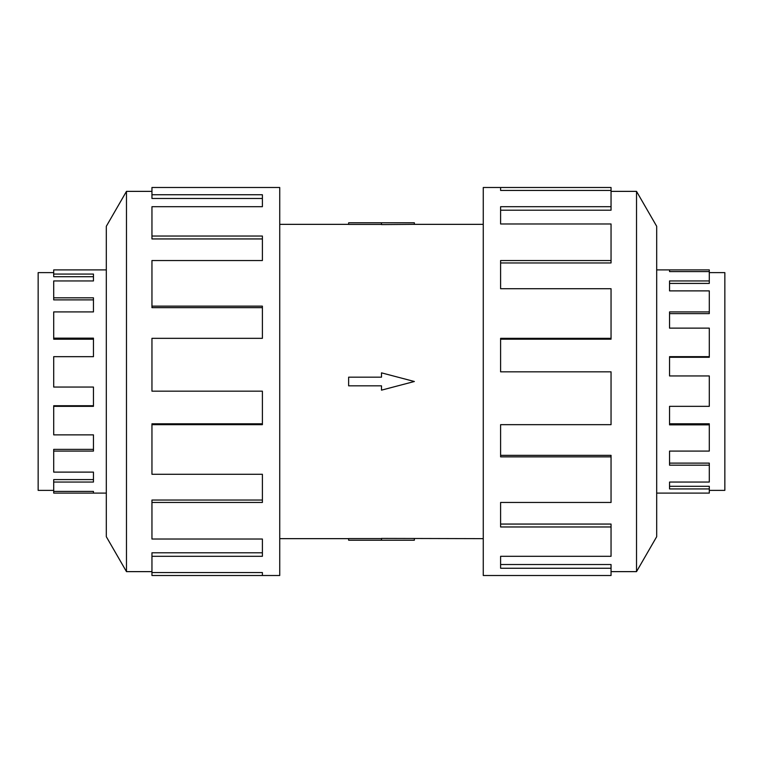 <?xml version="1.0" encoding="UTF-8"?>
<svg xmlns="http://www.w3.org/2000/svg" width="763" height="763" viewBox="0 0 763 763"><rect width="100%" height="100%" fill="white"/><g stroke="black" fill="none" stroke-linecap="round" stroke-linejoin="round"><path stroke-width="1.14" d="M279.735 224.351L348.634 224.351M348.634 538.649L279.735 538.649M483.265 538.649L381.5 538.411L381.5 540.214L348.634 540.214L348.634 538.583L381.5 538.583M381.5 224.417L348.634 224.417L348.634 222.786L414.366 222.786L414.366 224.351L483.265 224.351M414.366 224.351L381.5 224.589L381.5 222.786M709.294 272.629L724.85 272.629L724.85 490.371L709.294 490.371M709.294 280.946L709.294 283.416L669.542 283.416L669.542 290.884L669.542 280.946L709.294 280.946L709.294 271.59L669.542 271.59L669.542 269.902L709.294 269.902L709.294 271.59M709.294 311.914L709.294 313.622L669.542 313.622L669.542 328.128L669.542 311.914L709.294 311.914L709.294 290.884L669.542 290.884M709.294 356.664L709.294 357.275L669.542 357.275L669.542 375.94L669.542 356.664L709.294 356.664L709.294 328.128L669.542 328.128M669.542 406.336L669.542 423.789L709.294 423.789L709.294 424.848L669.542 424.848L669.542 406.336L709.294 406.336L709.294 375.94L669.542 375.94M669.542 451.086L669.542 463.122L709.294 463.122L709.294 465.182L669.542 465.182L669.542 451.086L709.294 451.086L709.294 424.848M669.542 482.054L669.542 486.298L709.294 486.298L709.294 488.93L669.542 488.93L669.542 482.054L709.294 482.054L709.294 465.182M656.685 269.902L669.542 269.902L669.542 271.59M709.294 488.93L709.294 493.098L656.685 493.098M53.706 272.629L38.15 272.629L38.15 490.371L53.706 490.371M106.315 269.902L53.706 269.902L53.706 276.702L93.458 276.702L93.458 280.946L53.706 280.946L53.706 299.878L93.458 299.878L93.458 311.914L53.706 311.914L53.706 339.211L93.458 339.211L93.458 356.664L53.706 356.664L53.706 387.06L93.458 387.06L93.458 406.336L53.706 406.336L53.706 434.872L93.458 434.872L93.458 451.086L53.706 451.086L53.706 472.116L93.458 472.116L93.458 482.054L53.706 482.054L53.706 493.098L106.315 493.098M611.049 571.63L636.523 571.63L656.685 536.704L656.685 226.296L636.523 191.37L611.049 191.37M500.604 190.445L500.604 187.498L611.049 187.498L611.049 190.445L500.604 190.445L500.604 187.498L483.265 187.498L483.265 575.502L611.049 575.502L611.049 568.254L500.604 568.254L500.604 556.294L500.604 564.525L611.049 564.525L611.049 568.254M151.951 571.63L126.477 571.63L106.315 536.704L106.315 226.296L126.477 191.37L151.951 191.37M126.477 571.63L126.477 191.37M151.951 194.746L262.396 194.746L262.396 206.706L262.396 198.475L151.951 198.475L151.951 187.498L279.735 187.498L279.735 575.502L151.951 575.502L151.951 572.555L262.396 572.555L262.396 575.502L262.396 572.555M262.396 206.706L151.951 206.706L151.951 236.034L262.396 236.034L262.396 260.536L151.951 260.536L151.951 306.144L262.396 306.144L262.396 338.333L151.951 338.333L151.951 391.171L262.396 391.171L262.396 424.667L151.951 424.667L151.951 474.281L262.396 474.281L262.396 502.464L151.951 502.464L151.951 539.021L262.396 539.021L262.396 556.294L151.951 556.294L151.951 572.555M151.951 556.294L151.951 552.793L262.396 552.793L262.396 539.021M151.951 502.464L151.951 500.042L262.396 500.042L262.396 474.281M151.951 424.667L151.951 423.808L262.396 423.808L262.396 391.171M262.396 338.333L262.396 307.651L151.951 307.651L151.951 306.144M262.396 260.536L262.396 238.943L151.951 238.943L151.951 236.034M500.604 556.294L611.049 556.294L611.049 526.966L500.604 526.966L500.604 502.464L500.604 524.057L611.049 524.057L611.049 526.966M500.604 502.464L611.049 502.464L611.049 456.856L500.604 456.856L500.604 424.667L500.604 455.349L611.049 455.349L611.049 456.856M500.604 424.667L611.049 424.667L611.049 371.829L500.604 371.829L500.604 338.333L611.049 338.333L611.049 339.192L500.604 339.192L500.604 371.829M611.049 338.333L611.049 288.719L500.604 288.719L500.604 260.536L611.049 260.536L611.049 262.958L500.604 262.958L500.604 288.719M611.049 260.536L611.049 223.979L500.604 223.979L500.604 206.706L611.049 206.706L611.049 210.207L500.604 210.207L500.604 223.979M611.049 206.706L611.049 190.445M636.523 191.37L636.523 571.63M93.458 387.06L93.458 405.725L53.706 405.725L53.706 406.336M93.458 434.872L93.458 449.378L53.706 449.378L53.706 451.086M93.458 472.116L93.458 479.584L53.706 479.584L53.706 482.054M53.706 491.41L93.458 491.41L93.458 493.098L93.458 491.41M53.706 338.152L93.458 338.152L93.458 356.664M53.706 297.818L93.458 297.818L93.458 311.914M53.706 274.07L93.458 274.07L93.458 280.946M381.5 540.214L414.366 540.214L414.366 538.649M381.5 385.83L381.5 390.151L414.366 381.5L381.5 372.849L381.5 377.17L348.634 377.17L348.634 385.83L381.5 385.83"/></g></svg>
